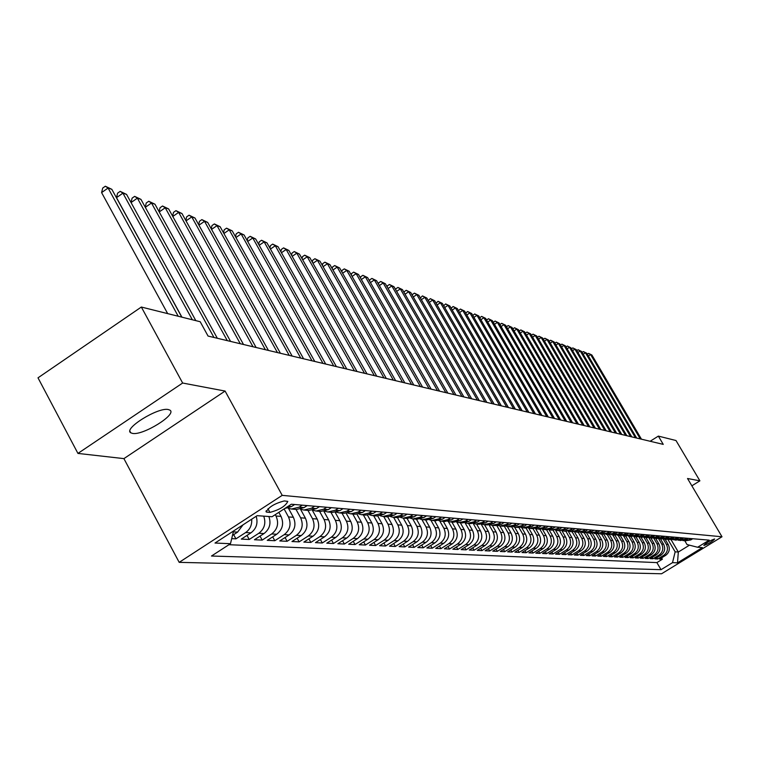 <?xml version="1.0" encoding="UTF-8"?>
<svg xmlns="http://www.w3.org/2000/svg" width="760" height="760" viewBox="0 0 760 760"><rect width="100%" height="100%" fill="white"/><g stroke="black" fill="none" stroke-linecap="round" stroke-linejoin="round"><path stroke-width="1.14" d="M168.255 409.526C158.004 407.046 123.063 428.773 130.777 432.801L132.591 433.428C143.165 435.584 177.327 414.314 169.927 410.144L168.255 409.526M714.524 538.992C709.726 540.74 706.163 542.887 703.827 545.414L703.959 545.461C708.757 543.704 712.319 541.557 714.656 539.03L714.524 538.992M179.189 562.352L661.57 573.771L722 536.769L282.207 495.358L179.189 562.352L123.909 458.622L225.093 391.058L182.647 383.03L77.938 453.416L123.909 458.622M77.938 453.416L38 377.834L141.341 307.04L182.647 383.03M231.705 538.65L235.932 538.85L233.662 534.65M256.187 516.278C258.162 523.127 256.424 528.646 250.962 532.836L241.291 539.106L249.223 539.486L247.009 535.401M268.878 516.505C271.272 523.478 269.648 529.159 264.014 533.548L254.448 539.742L262.181 540.103L260.015 536.133M278.825 512.344L281.038 516.392C284.088 523.545 282.653 529.492 276.726 534.242L267.263 540.35L274.806 540.711L272.697 536.845M288.467 508.317L293.379 517.284C296.4 524.352 294.984 530.233 289.123 534.917L279.765 540.949L287.118 541.3L285.066 537.529M300.495 509.181L305.416 518.168C308.417 525.141 307.012 530.945 301.216 535.572L291.963 541.528L299.136 541.87L297.122 538.203M312.36 510.283L317.167 519.014C320.131 525.91 318.744 531.649 313.006 536.218L303.858 542.098L310.849 542.431L308.892 538.859M323.94 511.347L328.624 519.85C331.559 526.661 330.191 532.323 324.52 536.836L315.466 542.649L322.297 542.982L320.378 539.495M335.226 512.364L339.815 520.667C342.722 527.392 341.373 532.988 335.758 537.453L326.791 543.191L333.469 543.514L331.597 540.113M346.237 513.332L350.74 521.455C353.618 528.114 352.279 533.644 346.731 538.052L337.858 543.723L344.375 544.036L342.551 540.721M356.991 514.273L361.409 522.234C364.258 528.808 362.938 534.28 357.447 538.631L348.669 544.236L355.034 544.54L353.248 541.31M367.488 515.166L371.83 522.994C374.661 529.492 373.35 534.897 367.916 539.201L359.224 544.739L365.446 545.043L363.698 541.889M377.729 516.031L382.023 523.735C384.816 530.157 383.524 535.505 378.147 539.752L369.55 545.233L375.62 545.528L373.92 542.45M387.742 516.857L391.979 524.457C394.753 530.812 393.471 536.094 388.141 540.303L379.63 545.718L385.577 546.003L383.904 543.001M397.518 517.655L401.717 525.169C404.462 531.449 403.199 536.674 397.926 540.835L389.5 546.193L395.314 546.468L393.68 543.533M407.075 518.424L411.236 525.863C413.962 532.076 412.709 537.244 407.483 541.348L399.142 546.649L404.833 546.924L403.227 544.056M416.433 519.175L420.555 526.538C423.253 532.684 422.019 537.795 416.841 541.861L408.576 547.105L414.143 547.371L412.575 544.568M425.581 519.916L429.666 527.202C432.345 533.283 431.119 538.336 425.999 542.355L417.81 547.542L423.253 547.798L421.724 545.062M434.539 520.647L438.587 527.848C441.237 533.871 440.03 538.869 434.957 542.849L426.854 547.969L432.183 548.226L430.683 545.547M443.308 521.36L447.317 528.485C449.948 534.442 448.751 539.381 443.726 543.324L435.698 548.397L440.914 548.644L439.451 546.031M451.896 522.053L455.867 529.102C458.479 535.002 457.292 539.894 452.314 543.789L444.362 548.815L449.474 549.053L448.029 546.497M460.303 522.737L464.246 529.711C466.83 535.543 465.652 540.389 460.721 544.245L452.846 549.214L457.852 549.452L456.437 546.943M468.54 523.403L472.445 530.309C475.009 536.085 473.841 540.883 468.958 544.692L461.159 549.613L466.06 549.85L464.673 547.39M476.605 524.058L480.481 530.898C483.018 536.607 481.868 541.357 477.033 545.139L469.3 550.003L474.107 550.231L472.748 547.827M484.519 524.704L488.357 531.468C490.875 537.13 489.734 541.823 484.937 545.566L477.28 550.383L481.992 550.611L480.662 548.255M492.271 525.331L496.081 532.028C498.579 537.633 497.448 542.288 492.689 545.984L485.099 550.753L489.715 550.981L488.414 548.672M499.861 525.929L503.652 532.579C506.122 538.128 505.001 542.735 500.298 546.402L492.765 551.123L497.296 551.342L496.014 549.081M507.309 526.509L511.072 533.121C513.522 538.612 512.42 543.172 507.747 546.811L500.289 551.484L504.725 551.693L503.471 549.48M514.596 527.069L518.348 533.653C520.781 539.087 519.688 543.609 515.061 547.2L507.661 551.836L512.021 552.045L510.786 549.879M521.74 527.611L525.483 534.166C527.906 539.562 526.813 544.036 522.225 547.589L514.9 552.178L519.175 552.387L517.968 550.259M528.751 528.133L532.494 534.679C534.888 540.018 533.814 544.454 529.264 547.979L521.996 552.52L526.186 552.719L525.008 550.639M535.619 528.637L539.362 535.183C541.737 540.464 540.673 544.863 536.17 548.35L528.96 552.852L533.073 553.052L531.914 551.01M542.383 529.159L546.107 535.667C548.473 540.911 547.409 545.262 542.944 548.72L535.8 553.175L539.837 553.375L538.697 551.37M549.062 529.758L552.739 536.151C555.075 541.348 554.021 545.651 549.594 549.081L542.507 553.498L546.478 553.688L545.357 551.722M555.626 530.337L559.236 536.626C561.554 541.766 560.519 546.041 556.12 549.442L549.1 553.812L552.995 554.002L551.893 552.073M562.058 530.898L565.62 537.092C567.919 542.184 566.894 546.421 562.533 549.784L555.569 554.125L559.398 554.306L558.315 552.415M568.375 531.439L571.89 537.548C574.17 542.602 573.154 546.792 568.832 550.126L561.925 554.429L565.678 554.61L564.614 552.748M574.579 531.962L578.047 537.994C580.317 543.001 579.31 547.162 575.016 550.468L568.167 554.724L571.852 554.904L570.808 553.081M580.668 532.475L584.098 538.431C586.35 543.4 585.352 547.523 581.096 550.791L574.294 555.019L577.923 555.189L576.897 553.403M586.644 532.969L590.045 538.869C592.278 543.789 591.289 547.875 587.072 551.123L580.327 555.303L583.889 555.475L582.882 553.717M592.515 533.453L595.887 539.286C598.111 544.169 597.122 548.216 592.933 551.437L586.245 555.589L589.75 555.76L588.753 554.031M598.281 533.919L601.635 539.704C603.829 544.549 602.861 548.558 598.709 551.75L592.068 555.864L595.508 556.035L594.538 554.334M603.953 534.375L607.278 540.122C609.463 544.92 608.494 548.9 604.371 552.064L597.788 556.139L601.179 556.301L600.21 554.639M609.529 534.822L612.826 540.521C615.001 545.281 614.033 549.223 609.947 552.368L603.411 556.406L606.746 556.567L605.796 554.933M615.011 535.268L618.288 540.92C620.436 545.633 619.486 549.556 615.429 552.663L608.95 556.672L612.218 556.833L611.297 555.218M620.397 535.705L623.656 541.31C625.793 545.984 624.843 549.869 620.825 552.957L614.384 556.928L617.605 557.089L616.692 555.503M625.708 536.133L628.938 541.69C631.056 546.336 630.116 550.183 626.126 553.242L619.742 557.184L622.906 557.336L622.012 555.788M630.923 536.56L634.135 542.07C636.234 546.678 635.303 550.496 631.341 553.527L625.005 557.441L628.121 557.593L627.237 556.063M636.053 536.978L639.236 542.44C641.336 547.01 640.404 550.8 636.471 553.812L630.183 557.688L633.251 557.831L632.377 556.329M641.107 537.386L644.271 542.811C646.342 547.342 645.43 551.095 641.525 554.078L635.284 557.935L638.295 558.077L637.44 556.596M646.076 537.785L649.22 543.172C651.282 547.665 650.37 551.389 646.494 554.353L640.3 558.172L643.264 558.315L642.418 556.861M650.968 538.184L654.084 543.524C656.136 547.979 655.234 551.684 651.386 554.619L645.231 558.41L648.156 558.543L647.33 557.118M655.785 538.574L658.882 543.875C660.915 548.292 660.022 551.969 656.203 554.885L650.094 558.638L652.973 558.771L652.156 557.375M660.525 538.954L663.603 544.217C665.617 548.606 664.734 552.244 660.943 555.142L654.873 558.866L657.713 558.999L656.906 557.621M141.341 307.04L200.193 321.727L208.059 336.062L663.252 444.381L658.359 436.107L650.151 441.265M266.94 512.164L269.923 512.392C279.651 509.77 285.617 506.103 287.802 501.391L284.212 500.944C274.436 503.547 268.451 507.224 266.256 511.974L266.94 512.164L266.18 510.758M684.903 540.93L687.021 544.549L697.614 547.257L709.222 540.151L291.346 504.222L272.061 516.733L257.127 515.669L215.013 543.039L230.48 543.704L211.48 556.025L661.019 569.686L672.524 562.637L675.156 551.836L678.319 552.035L689.481 545.177M697.614 547.257L702.392 547.599L677.502 562.856L672.524 562.637M663.328 539.172L666.396 544.417C668.41 548.786 667.527 552.415 663.755 555.294L657.713 558.999M665.181 539.315L668.249 544.549L666.396 544.417M658.625 538.783L661.722 544.075C663.746 548.482 662.853 552.13 659.053 555.038L652.973 558.771M653.847 538.375L656.972 543.732C659.015 548.169 658.112 551.855 654.284 554.781L648.156 558.543M648.983 537.957L652.146 543.381C654.198 547.856 653.296 551.561 649.439 554.515L643.264 558.315M644.043 537.529L647.244 543.029C649.315 547.533 648.403 551.275 644.518 554.249L638.295 558.077M639.017 537.092L642.267 542.659C644.347 547.209 643.435 550.981 639.511 553.973L633.251 557.831M633.925 536.655L637.203 542.298C639.303 546.877 638.381 550.677 634.429 553.698L628.121 557.593M628.776 536.275L632.063 541.918C634.172 546.535 633.241 550.373 629.27 553.413L622.906 557.336M623.551 535.885L626.838 541.538C628.957 546.193 628.026 550.059 624.017 553.128L617.605 557.089M618.222 535.477L621.519 541.158C623.665 545.851 622.716 549.746 618.678 552.843L612.218 556.833M612.807 535.059L616.113 540.759C618.269 545.49 617.319 549.423 613.253 552.548L606.746 556.567M607.297 534.631L610.622 540.36C612.797 545.139 611.828 549.1 607.734 552.244L601.179 556.301M601.692 534.185L605.036 539.952C607.221 544.768 606.252 548.767 602.119 551.94L595.508 556.035M595.992 533.729L599.346 539.543C601.549 544.397 600.571 548.425 596.41 551.627L589.75 555.76M590.178 533.264L593.569 539.125C595.783 544.017 594.795 548.083 590.606 551.313L583.889 555.475M584.269 532.779L587.679 538.688C589.922 543.628 588.924 547.732 584.687 550.99L577.923 555.189M578.255 532.294L581.694 538.26C583.946 543.239 582.948 547.371 578.673 550.667L571.852 554.904M572.128 531.791L575.596 537.814C577.875 542.839 576.859 547.01 572.556 550.335L565.678 554.61M565.906 531.288L569.392 537.367C571.691 542.431 570.665 546.649 566.323 549.993L559.398 554.306M559.559 530.774L563.084 536.902C565.392 542.022 564.357 546.269 559.987 549.651L552.995 554.002M553.1 530.252L556.653 536.436C558.98 541.605 557.935 545.889 553.527 549.299L546.478 553.688M546.525 529.72L550.097 535.961C552.444 541.167 551.399 545.5 546.943 548.938L539.837 553.375M539.818 529.178L543.428 535.477C545.794 540.731 544.73 545.1 540.246 548.577L533.073 553.052M532.997 528.628L536.626 534.983C539.011 540.293 537.947 544.692 533.425 548.207L526.186 552.719M526.043 528.067L529.701 534.48C532.105 539.837 531.031 544.283 526.461 547.827L519.175 552.387M518.947 527.487L522.652 533.966C525.075 539.372 523.982 543.865 519.375 547.438L512.021 552.045M511.717 526.889L515.451 533.444C517.892 538.897 516.79 543.438 512.154 547.048L504.725 551.693M504.336 526.271L508.117 532.903C510.578 538.422 509.466 543.001 504.782 546.649L497.296 551.342M496.812 525.625L500.64 532.361C503.12 537.928 501.999 542.554 497.268 546.24L489.715 550.981M489.126 524.961L493.012 531.81C495.51 537.434 494.38 542.098 489.611 545.822L481.992 550.611M481.279 524.276L485.231 531.24C487.749 536.921 486.609 541.642 481.792 545.395L474.107 550.231M473.271 523.564L477.289 530.66C479.835 536.399 478.676 541.167 473.822 544.958L466.06 549.85M465.091 522.832L469.186 530.072C471.751 535.876 470.592 540.683 465.68 544.521L457.852 549.452M456.769 522.13L460.911 529.473C463.505 535.325 462.327 540.198 457.377 544.065L449.474 549.053M448.343 521.54L452.476 528.856C455.088 534.774 453.891 539.695 448.894 543.609L440.914 548.644M439.726 520.913L443.849 528.228C446.49 534.214 445.284 539.182 440.24 543.134L432.183 548.226M430.92 520.258L435.043 527.592C437.703 533.634 436.487 538.659 431.395 542.649L423.253 547.798M421.914 519.574L426.046 526.936C428.726 533.045 427.5 538.118 422.36 542.165L414.143 547.371M412.699 518.852L416.851 526.271C419.558 532.447 418.313 537.577 413.126 541.661L404.833 546.924M413.041 514.691L410.219 516.486L403.265 518.111L407.455 525.587C410.191 531.829 408.927 537.016 403.683 541.149L395.314 546.468M393.632 517.341L397.841 524.885C400.606 531.202 399.332 536.446 394.041 540.616L385.577 546.003M383.762 516.534L388.018 524.172C390.801 530.556 389.519 535.857 384.17 540.084L375.62 545.528M373.673 515.717L377.976 523.44C380.779 529.9 379.487 535.258 374.081 539.533L365.446 545.043M363.356 514.881L367.688 522.69C370.528 529.226 369.217 534.65 363.755 538.973L355.034 544.54M352.792 514.026L357.172 521.93C360.031 528.533 358.701 534.024 353.181 538.403L344.375 544.036M341.971 513.142L346.398 521.142C349.286 527.829 347.947 533.387 342.37 537.814L333.469 543.514M330.904 512.25L335.369 520.343C338.285 527.107 336.927 532.731 331.293 537.206L322.297 542.982M319.561 511.328L324.073 519.517C327.019 526.366 325.651 532.057 319.95 536.589L310.849 542.431M307.942 510.387L312.502 518.681C315.476 525.606 314.089 531.364 308.322 535.961L299.136 541.87M296.039 509.418L300.637 517.817C303.648 524.827 302.233 530.66 296.409 535.306L287.118 541.3M284.098 508.925L288.477 516.933C291.517 524.029 290.092 529.938 284.202 534.65L274.806 540.711M275.262 514.663L276.013 516.021C279.081 523.212 277.637 529.197 271.681 533.966L262.181 540.103M243.048 524.818L237.576 532.114L232.484 535.42M228.931 544.711L656.887 562.6L662.378 559.227L661.589 557.869M668.249 544.549C670.253 548.91 669.37 552.52 665.608 555.389L659.585 559.094L662.378 559.227M263.729 516.135C266.123 523.146 264.49 528.856 258.837 533.264L249.223 539.486M251.683 519.203C252.092 524.922 250.087 529.369 245.651 532.551L235.932 538.85M284.762 508.497L291.507 506.559L294.661 504.507M302.233 505.162L299.098 507.195L291.356 509.048L288.002 508.117M292.153 509.105L296.39 509.447L304.095 507.613L307.211 505.59M314.592 506.226L311.486 508.231L303.838 510.055L300.57 509.162M304.627 510.122L308.74 510.454L316.359 508.639L319.447 506.644M326.638 507.262L323.57 509.238L315.998 511.043L312.816 510.178M316.787 511.1L320.777 511.433L328.31 509.637L331.369 507.67M338.38 508.269L335.35 510.226L327.864 512.003L324.767 511.176M328.633 512.069L332.519 512.383L339.976 510.615L342.998 508.668M349.837 509.257L346.835 511.185L339.425 512.943L336.414 512.145M340.195 513L343.976 513.304L351.348 511.565L354.341 509.637M361.01 510.216L358.045 512.126L350.721 513.855L347.776 513.086M351.471 513.912L355.158 514.216L362.453 512.487L365.408 510.596M371.916 511.157L368.98 513.038L361.731 514.748L358.872 514.007M362.482 514.805L366.063 515.1L373.284 513.399L376.209 511.518M382.565 512.069L379.658 513.931L372.485 515.622L369.692 514.9M373.226 515.679L376.713 515.964L383.857 514.283L386.755 512.43M392.958 512.962L390.089 514.805L382.992 516.467L380.266 515.774M383.724 516.524L387.125 516.8L394.193 515.147L397.052 513.313M403.113 513.836L400.273 515.65L393.243 517.303L390.592 516.629M393.974 517.361L397.28 517.626L404.282 515.983L407.113 514.178M403.987 518.168L407.217 518.434L414.143 516.809L416.945 515.024M422.731 515.517L419.947 517.294L413.07 518.909L410.533 518.282M413.782 518.966L416.917 519.222L423.776 517.617L426.55 515.85M432.212 516.334L429.457 518.092L422.645 519.678L420.175 519.08M423.349 519.736L426.408 519.982L433.2 518.406L435.945 516.658M441.484 517.133L438.748 518.871L432.003 520.438L429.59 519.859M432.706 520.495L435.689 520.742L442.415 519.175L445.132 517.446M450.547 517.911L447.839 519.631L441.161 521.179L438.805 520.619M441.854 521.236L444.771 521.474L451.421 519.925L454.119 518.216M459.42 518.672L456.741 520.372L450.119 521.911L447.82 521.36M450.813 521.968L453.653 522.196L460.247 520.667L462.906 518.975M468.094 519.422L465.443 521.103L458.888 522.614L456.646 522.091M459.572 522.671L462.346 522.899L468.873 521.389L471.513 519.716M476.587 520.153L473.964 521.806L467.466 523.317L465.272 522.804M468.141 523.364L470.849 523.592L477.318 522.091L479.93 520.438M484.899 520.866L482.296 522.51L475.874 523.991L473.727 523.497M476.539 524.048L479.18 524.267L485.583 522.785L488.176 521.151M493.041 521.569L490.466 523.193L484.101 524.666L482.001 524.181M484.756 524.714L487.34 524.922L493.686 523.459L496.251 521.844M501.02 522.253L498.465 523.858L492.157 525.312L490.105 524.846M492.812 525.369L495.33 525.568L501.619 524.125L504.165 522.519M508.829 522.918L506.303 524.514L500.051 525.958L498.037 525.502M500.697 526.005L503.158 526.205L509.39 524.77L511.907 523.184M516.486 523.583L513.978 525.16L507.784 526.585L505.818 526.139M508.421 526.633L510.834 526.832L517.009 525.407L519.498 523.839M523.982 524.229L521.503 525.787L515.365 527.193L513.437 526.765M516.002 527.25L518.348 527.44L524.466 526.034L526.946 524.476M531.335 524.856L528.875 526.404L522.794 527.801L520.913 527.383M523.422 527.848L525.721 528.038L531.781 526.642L534.232 525.103M538.545 525.473L536.104 527.003L530.072 528.39L528.238 527.981M530.698 528.438L532.95 528.618L538.954 527.24L541.386 525.721M545.614 526.082L543.191 527.601L537.216 528.969L535.42 528.57M537.842 529.017L540.037 529.197L545.994 527.829L548.406 526.319M552.548 526.68L550.145 528.181L544.226 529.53L542.459 529.15M544.834 529.587L546.991 529.758L552.89 528.409L555.284 526.917M559.35 527.269L556.975 528.751L551.095 530.091L549.366 529.72M551.703 530.138L559.664 528.979L562.029 527.497M566.019 527.839L563.663 529.311L557.84 530.632L556.149 530.271M558.448 530.689L566.304 529.53L568.651 528.067M572.565 528.399L570.228 529.862L564.461 531.173L562.799 530.822M565.06 531.221L572.822 530.072L575.149 528.628M578.996 528.95L576.678 530.394L570.95 531.696L569.325 531.354M571.548 531.744L579.225 530.613L581.533 529.169M585.304 529.492L583.005 530.927L577.325 532.218L575.738 531.876M577.923 532.266L585.504 531.135L587.793 529.711M591.498 530.024L589.218 531.449L583.585 532.722L582.027 532.399M584.174 532.769L591.679 531.649L593.94 530.242M597.578 530.547L595.327 531.952L589.741 533.225L588.211 532.903M590.32 533.264L597.731 532.152L599.982 530.755M603.554 531.069L601.312 532.456L595.774 533.71L594.272 533.396M596.353 533.758L603.687 532.656L605.91 531.269M609.425 531.572L607.202 532.95L601.711 534.194L600.239 533.89M602.281 534.242L609.529 533.14L611.743 531.772M615.192 532.067L612.987 533.434L607.534 534.66L606.091 534.365M608.105 534.707L615.267 533.625L617.462 532.256M620.853 532.551L618.668 533.909L611.847 534.841M613.823 535.173L620.91 534.09L623.095 532.741M626.42 533.026L624.255 534.375L617.5 535.306M619.447 535.629L626.458 534.556L628.625 533.216M631.892 533.501L629.745 534.831L623.058 535.753M624.976 536.075L631.911 535.011L634.058 533.691M637.279 533.966L635.142 535.287L628.52 536.208M630.41 536.512L637.279 535.458L639.397 534.147M642.561 534.422L640.452 535.724L633.897 536.645M635.75 536.95L642.542 535.904L644.651 534.593M647.767 534.869L645.667 536.161L639.179 537.073M641.003 537.377L647.729 536.332L649.819 535.04M652.878 535.306L650.797 536.589L644.375 537.5M646.171 537.795L652.831 536.76L654.901 535.477M657.913 535.733L655.842 537.016L649.486 537.918M651.253 538.203L657.837 537.178L659.908 535.904M662.862 536.161L660.811 537.424L654.512 538.327M656.26 538.612L662.777 537.596L664.819 536.332M667.736 536.579L665.693 537.833L659.452 538.736M661.172 539.011L667.631 537.994L669.664 536.75M672.524 536.997L670.5 538.241L664.316 539.135M666.017 539.4L672.41 538.403L674.424 537.158M677.245 537.396L675.231 538.631L669.114 539.524M670.785 539.79L677.112 538.792L679.107 537.558M681.881 537.795L679.896 539.02L673.825 539.904M675.469 540.17L681.739 539.182L683.725 537.957M686.451 538.194L684.475 539.41L678.461 540.284M680.086 540.54L686.289 539.562L688.265 538.346M690.954 538.574L688.987 539.781L683.031 540.664M684.636 540.911L690.774 539.933L692.731 538.736M691.866 485.82L699.894 480.833L675.991 440.515L658.359 436.107M699.894 480.833L687.534 478.505L722 536.769M225.093 391.058L282.207 495.358M671.156 539.818L678.319 552.035L677.502 562.856M667.964 539.562L675.156 551.836M233.548 530.993L230.48 543.704M403.265 518.111L400.681 517.465M656.887 562.6L661.019 569.686M178.22 316.245L108.091 188.034L111.834 189.325L181.782 317.138M167.666 313.614L101.593 192.593L108.091 188.034L105.317 186.228L111.834 189.325M101.593 192.593L102.723 188.052L105.317 186.228M192.346 319.77L122.93 193.154L126.578 194.417L195.823 320.635M181.916 317.167L116.508 197.657L122.93 193.154L120.165 191.358L126.578 194.417M116.508 197.657L117.6 193.163L120.165 191.358M213.95 337.459L137.389 198.141L140.952 199.376L217.322 338.266M131.043 202.559L132.107 198.141L134.643 196.365L137.389 198.141L131.052 202.578M134.643 196.365L140.952 199.376M227.297 340.641L151.487 203.015L154.964 204.212L230.584 341.42M145.255 207.195L146.243 202.996L148.751 201.248L151.487 203.015L145.312 207.318M148.751 201.248L154.964 204.212M240.302 343.738L165.243 207.755L168.625 208.924L243.504 344.498M159.106 211.736L160.037 207.736L162.526 206.007L165.243 207.755L159.22 211.945M162.526 206.007L168.625 208.924M252.994 346.75L178.666 212.391L181.963 213.531L256.11 347.5M172.625 216.163L173.498 212.363L175.95 210.653L178.666 212.391L172.795 216.467M175.95 210.653L181.963 213.531M265.373 349.695L191.757 216.913L194.978 218.025L268.413 350.426M185.81 220.486L186.627 216.875L189.059 215.194L191.757 216.913L186.029 220.875M189.059 215.194L194.978 218.025M277.447 352.573L204.544 221.321L207.689 222.414L280.421 353.286M198.692 224.703L199.452 221.284L201.856 219.621L204.544 221.321L198.949 225.178M201.856 219.621L207.689 222.414M289.237 355.376L217.027 225.634L220.105 226.689L292.144 356.07M211.261 228.836L211.973 225.577L214.358 223.943L217.027 225.634L211.565 229.387M214.358 223.943L220.105 226.689M300.751 358.122L229.216 229.843L232.227 230.879L303.591 358.796M223.535 232.864L224.209 229.786L226.565 228.161L229.216 229.843L223.896 233.5M226.565 228.161L232.227 230.879M311.999 360.791L241.138 233.957L244.074 234.964L314.773 361.456M235.534 236.806L236.16 233.89L238.488 232.284L241.138 233.957L235.932 237.519M238.488 232.284L244.074 234.964M322.99 363.413L252.776 237.975L255.645 238.963L325.698 364.059M247.256 240.663L247.836 237.899L250.144 236.322L252.776 237.975L247.694 241.452M250.144 236.322L255.645 238.963M333.726 365.969L264.157 241.898L266.969 242.868L336.366 366.595M258.713 244.444L259.255 241.822L261.544 240.264L264.157 241.898L259.188 245.29M261.544 240.264L266.969 242.868M344.223 368.467L275.291 245.746L278.036 246.686L346.807 369.075M269.914 248.13L270.417 245.66L272.688 244.112L275.291 245.746L270.437 249.052M272.688 244.112L278.036 246.686M354.483 370.909L286.178 249.498L288.857 250.429L357.01 371.507M280.877 251.74L281.342 249.413L283.584 247.883L286.178 249.498L281.428 252.728M283.584 247.883L288.857 250.429M364.515 373.293L296.827 253.175L299.449 254.077L366.994 373.882M291.593 255.284L292.03 253.08L294.253 251.569L296.827 253.175L292.182 256.329M294.253 251.569L299.449 254.077M374.338 375.63L307.249 256.776L309.814 257.659L376.76 376.209M302.081 258.742L302.48 256.671L304.684 255.179L307.249 256.776L302.698 259.853M304.684 255.179L309.814 257.659M383.942 377.919L317.442 260.291L319.96 261.165L386.308 378.48M312.341 262.133L312.721 260.195L314.897 258.713L317.442 260.291L312.997 263.292M314.897 258.713L319.96 261.165M393.347 380.152L327.427 263.739L329.897 264.584L395.666 380.703M322.392 265.449L322.734 263.635L324.9 262.172L327.427 263.739L323.076 266.674M324.9 262.172L329.897 264.584M402.553 382.346L337.202 267.111L339.615 267.947L404.823 382.888M332.224 268.707L332.548 267.007L334.685 265.563L337.202 267.111L332.947 269.981M334.685 265.563L339.615 267.947M411.559 384.493L346.778 270.417L349.144 271.234L413.782 385.016M341.858 271.899L342.152 270.303L344.28 268.878L346.778 270.417L342.608 273.22M344.28 268.878L349.144 271.234M420.384 386.593L356.165 273.657L358.473 274.455L422.57 387.106M351.3 275.025L351.566 273.543L353.666 272.127L356.165 273.657L352.079 276.393M353.666 272.127L358.473 274.455M429.039 388.645L365.351 276.83L367.622 277.609L431.167 389.158M360.544 278.084L360.791 276.706L362.872 275.31L365.351 276.83L361.351 279.509M362.872 275.31L367.622 277.609M437.503 390.659L374.357 279.937L376.58 280.706L439.594 391.162M369.607 281.086L369.835 279.813L371.897 278.426L374.357 279.937L370.443 282.558M371.897 278.426L376.58 280.706M445.806 392.635L383.192 282.986L385.367 283.736L447.858 393.129M378.48 284.031L378.689 282.853L380.741 281.485L383.192 282.986L379.344 285.551M380.741 281.485L385.367 283.736M453.948 394.573L391.846 285.969L393.984 286.71L455.952 395.058M387.191 286.928L387.381 285.845L389.405 284.487L391.846 285.969L388.084 288.486M389.405 284.487L393.984 286.71M461.928 396.473L400.339 288.904L402.43 289.626L463.894 396.938M395.732 289.76L395.903 288.772L397.908 287.432L400.339 288.904L396.644 291.356M397.908 287.432L402.43 289.626M469.747 398.335L408.661 291.773L410.713 292.486L471.675 398.791M404.101 292.543L404.253 291.64L406.248 290.31L408.661 291.773L405.042 294.187M406.248 290.31L410.713 292.486M477.423 400.159L416.831 294.595L418.845 295.288L479.313 400.615M412.319 295.269L412.452 294.452L414.428 293.142L416.831 294.595L413.278 296.951M414.428 293.142L418.845 295.288M484.947 401.954L424.84 297.359L426.825 298.043L486.808 402.391M420.375 297.958L422.455 295.916L424.84 297.359L421.363 299.668M422.455 295.916L426.825 298.043M492.328 403.712L432.706 300.077L434.644 300.741L494.152 404.139M428.279 300.589L430.331 298.642L432.706 300.077L429.286 302.337M430.331 298.642L434.644 300.741M499.576 405.431L440.42 302.736L442.329 303.401L501.362 405.859M436.041 303.173L438.064 301.321L440.42 302.736L437.066 304.959M438.064 301.321L442.329 303.401M506.692 407.123L448.001 305.349L449.873 306.005L508.45 407.541M443.659 305.71L445.654 303.943L448.001 305.349L444.714 307.524M445.654 303.943L449.873 306.005M513.665 408.785L455.44 307.923L457.283 308.56L515.394 409.203M451.145 308.199L453.112 306.517L455.44 307.923L452.209 310.051M453.112 306.517L457.283 308.56M520.524 410.419L462.745 310.441L464.55 311.068L522.215 410.818M458.489 310.65L460.427 309.054L462.745 310.441L459.572 312.531M460.427 309.054L464.55 311.068M527.25 412.024L469.917 312.92L471.694 313.528L528.922 412.414M465.699 313.063L467.609 311.534L469.917 312.92L466.801 314.963M467.609 311.534L471.694 313.528M533.862 413.592L476.966 315.352L478.714 315.951L535.496 413.981M472.786 315.428L474.677 313.975L476.966 315.352L473.908 317.357M474.677 313.975L478.714 315.951M540.36 415.14L483.892 317.747L485.602 318.335L541.966 415.52M479.75 317.747L481.612 316.378L483.892 317.747L480.89 319.713M481.612 316.378L485.602 318.335M546.734 416.66L490.694 320.093L492.375 320.673L548.311 417.031M486.59 320.036L488.423 318.734L490.694 320.093L487.749 322.022M488.423 318.734L492.375 320.673M553.005 418.152L497.382 322.401L499.035 322.971L554.553 418.513M493.316 322.278L495.131 321.052L497.382 322.401L494.484 324.292M495.131 321.052L499.035 322.971M559.17 419.615L503.956 324.672L505.581 325.233L560.69 419.976M499.928 324.501L501.714 323.332L503.956 324.672L501.106 326.534M501.714 323.332L505.581 325.233M565.221 421.059L510.416 326.895L512.012 327.446L566.722 421.41M506.445 326.705L508.183 325.574L510.416 326.895L507.613 328.728M508.183 325.574L512.012 327.446M571.168 422.474L516.771 329.089L518.339 329.631L572.641 422.826M512.848 328.88L514.548 327.769L516.771 329.089L514.017 330.885M514.548 327.769L518.339 329.631M577.02 423.861L523.022 331.246L524.561 331.778L578.474 424.213M519.146 331.018L520.809 329.935L523.022 331.246L520.315 333.013M520.809 329.935L524.561 331.778M582.778 425.229L529.159 333.365L530.679 333.897L584.202 425.572M525.35 333.117L526.965 332.063L529.159 333.365L526.5 335.103M526.965 332.063L530.679 333.897M588.439 426.578L535.211 335.454L536.702 335.967L589.836 426.911M531.439 335.188L533.026 334.162L535.211 335.454L532.589 337.155M533.026 334.162L536.702 335.967M594.006 427.909L541.149 337.506L542.621 338.01L595.384 428.231M537.434 337.221L538.982 336.224L541.149 337.506L538.574 339.178M538.982 336.224L542.621 338.01M599.478 429.21L547 339.52L548.454 340.024L600.837 429.533M543.333 339.226L544.844 338.248L547 339.52L544.464 341.164M544.844 338.248L548.454 340.024M604.865 430.492L552.758 341.515L554.183 342L606.204 430.806M549.138 341.202L550.611 340.242L552.758 341.515L550.269 343.13M550.611 340.242L554.183 342M610.166 431.756L558.419 343.463L559.825 343.947L611.486 432.07M554.847 343.14L556.282 342.209L558.419 343.463L555.968 345.049M556.282 342.209L559.825 343.947M615.391 432.991L563.996 345.391L565.383 345.866L616.683 433.305M560.471 345.049L561.868 344.137L563.996 345.391L561.583 346.949M561.868 344.137L565.383 345.866M620.521 434.216L569.487 347.282L570.846 347.757L621.794 434.52M566 346.93L567.369 346.047L569.487 347.282L567.112 348.821M567.369 346.047L570.846 347.757M625.575 435.423L574.892 349.153L576.232 349.609L626.829 435.717M571.444 348.783L572.783 347.918L574.892 349.153L572.556 350.664M572.783 347.918L576.232 349.609M630.553 436.601L580.212 350.987L581.533 351.443L631.788 436.895M576.811 350.607L578.122 349.762L580.212 350.987L577.904 352.469M578.122 349.762L581.533 351.443M635.455 437.769L585.447 352.792L586.748 353.238L636.671 438.055M582.093 352.402L583.366 351.576L585.447 352.792L583.186 354.255M583.366 351.576L586.748 353.238M640.281 438.919L590.615 354.578L591.888 355.015L641.468 439.204M587.29 354.169L588.544 353.362L590.615 354.578L588.383 356.012M588.544 353.362L591.888 355.015M663.603 544.217L661.722 544.075M658.882 543.875L656.972 543.732M654.084 543.524L652.146 543.381M649.22 543.172L647.244 543.029M644.271 542.811L642.267 542.659M639.236 542.44L637.203 542.298M634.135 542.07L632.063 541.918M628.938 541.69L626.838 541.538M623.656 541.31L621.519 541.158M618.288 540.92L616.113 540.759M612.826 540.521L610.622 540.36M607.278 540.122L605.036 539.952M601.635 539.704L599.346 539.543M595.887 539.286L593.569 539.125M590.045 538.869L587.679 538.688M584.098 538.431L581.694 538.26M578.047 537.994L575.596 537.814M571.89 537.548L569.392 537.367M565.62 537.092L563.084 536.902M559.236 536.626L556.653 536.436M552.739 536.151L550.097 535.961M546.107 535.667L543.428 535.477M539.362 535.183L536.626 534.983M532.494 534.679L529.701 534.48M525.483 534.166L522.652 533.966M518.348 533.653L515.451 533.444M511.072 533.121L508.117 532.903M503.652 532.579L500.64 532.361M496.081 532.028L493.012 531.81M488.357 531.468L485.231 531.24M480.481 530.898L477.289 530.66M472.445 530.309L469.186 530.072M464.246 529.711L460.911 529.473M455.867 529.102L452.476 528.856M447.317 528.485L443.849 528.228M438.587 527.848L435.043 527.592M429.666 527.202L426.046 526.936M420.555 526.538L416.851 526.271M411.236 525.863L407.455 525.587M401.717 525.169L397.841 524.885M391.979 524.457L388.018 524.172M382.023 523.735L377.976 523.44M371.83 522.994L367.688 522.69M361.409 522.234L357.172 521.93M350.74 521.455L346.398 521.142M339.815 520.667L335.369 520.343M328.624 519.85L324.073 519.517M317.167 519.014L312.502 518.681M305.416 518.168L300.637 517.817M293.379 517.284L288.477 516.933M281.038 516.392L276.013 516.021M237.576 532.114L233.329 531.876M665.608 555.389L663.755 555.294M660.943 555.142L659.053 555.038M656.203 554.885L654.284 554.781M651.386 554.619L649.439 554.515M646.494 554.353L644.518 554.249M641.525 554.078L639.511 553.973M636.471 553.812L634.429 553.698M631.341 553.527L629.27 553.413M626.126 553.242L624.017 553.128M620.825 552.957L618.678 552.843M615.429 552.663L613.253 552.548M609.947 552.368L607.734 552.244M604.371 552.064L602.119 551.94M598.709 551.75L596.41 551.627M592.933 551.437L590.606 551.313M587.072 551.123L584.687 550.99M581.096 550.791L578.673 550.667M575.016 550.468L572.556 550.335M568.832 550.126L566.323 549.993M562.533 549.784L559.987 549.651M556.12 549.442L553.527 549.299M549.594 549.081L546.943 548.938M542.944 548.72L540.246 548.577M536.17 548.35L533.425 548.207M529.264 547.979L526.461 547.827M522.225 547.589L519.375 547.438M515.061 547.2L512.154 547.048M507.747 546.811L504.782 546.649M500.298 546.402L497.268 546.24M492.689 545.984L489.611 545.822M484.937 545.566L481.792 545.395M477.033 545.139L473.822 544.958M468.958 544.692L465.68 544.521M460.721 544.245L457.377 544.065M452.314 543.789L448.894 543.609M443.726 543.324L440.24 543.134M434.957 542.849L431.395 542.649M425.999 542.355L422.36 542.165M416.841 541.861L413.126 541.661M407.483 541.348L403.683 541.149M397.926 540.835L394.041 540.616M388.141 540.303L384.17 540.084M378.147 539.752L374.081 539.533M367.916 539.201L363.755 538.973M357.447 538.631L353.181 538.403M346.731 538.052L342.37 537.814M335.758 537.453L331.293 537.206M324.52 536.836L319.95 536.589M313.006 536.218L308.322 535.961M301.216 535.572L296.409 535.306M289.123 534.917L284.202 534.65M276.726 534.242L271.681 533.966M264.014 533.548L258.837 533.264M250.962 532.836L245.651 532.551M291.507 506.559L288.183 506.283M304.095 507.613L299.098 507.195M316.359 508.639L311.486 508.231M328.31 509.637L323.57 509.238M339.976 510.615L335.35 510.226M351.348 511.565L346.835 511.185M362.453 512.487L358.045 512.126M373.284 513.399L368.98 513.038M383.857 514.283L379.658 513.931M394.193 515.147L390.089 514.805M404.282 515.983L400.273 515.65M414.143 516.809L410.219 516.486M423.776 517.617L419.947 517.294M433.2 518.406L429.457 518.092M442.415 519.175L438.748 518.871M451.421 519.925L447.839 519.631M460.247 520.667L456.741 520.372M468.873 521.389L465.443 521.103M477.318 522.091L473.964 521.806M485.583 522.785L482.296 522.51M493.686 523.459L490.466 523.193M501.619 524.125L498.465 523.858M509.39 524.77L506.303 524.514M517.009 525.407L513.978 525.16M524.466 526.034L521.503 525.787M531.781 526.642L528.875 526.404M538.954 527.24L536.104 527.003M545.994 527.829L543.191 527.601M552.89 528.409L550.145 528.181M559.664 528.979L556.975 528.751M566.304 529.53L563.663 529.311M572.822 530.072L570.228 529.862M579.225 530.613L576.678 530.394M585.504 531.135L583.005 530.927M591.679 531.649L589.218 531.449M597.731 532.152L595.327 531.952M603.687 532.656L601.312 532.456M609.529 533.14L607.202 532.95M615.267 533.625L612.987 533.434M620.91 534.09L618.668 533.909M626.458 534.556L624.255 534.375M631.911 535.011L629.745 534.831M637.279 535.458L635.142 535.287M642.542 535.904L640.452 535.724M647.729 536.332L645.667 536.161M652.831 536.76L650.797 536.589M657.837 537.178L655.842 537.016M662.777 537.596L660.811 537.424M667.631 537.994L665.693 537.833M672.41 538.403L670.5 538.241M677.112 538.792L675.231 538.631M681.739 539.182L679.896 539.02M686.289 539.562L684.475 539.41M690.774 539.933L688.987 539.781M267.947 508.763L269.923 512.392M129.95 431.262L130.777 432.801M265.962 511.442L266.256 511.974"/></g></svg>
